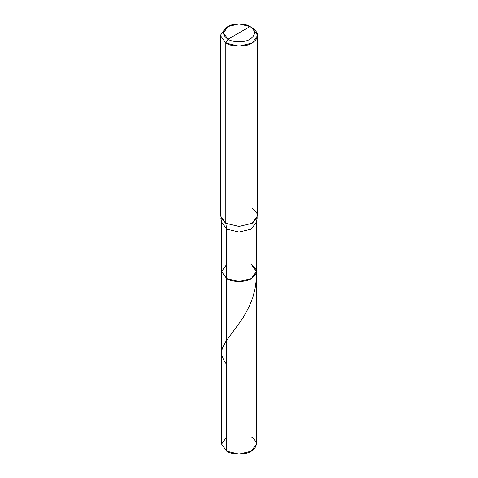 <?xml version="1.0" encoding="UTF-8"?>
<svg xmlns="http://www.w3.org/2000/svg" width="478" height="478" viewBox="0 0 478 478"><rect width="100%" height="100%" fill="white"/><g stroke="black" fill="none" stroke-linecap="round" stroke-linejoin="round"><path stroke-width="0.72" d="M256.411 271.516L251.314 278.62L239 281.566L226.686 278.62L226.686 229.111L225.807 223.28L239 226.435L252.193 223.28L257.146 218.165L256.411 222.001L251.314 229.111L239 232.057L226.686 229.111L221.589 222.001L221.589 444.05L226.686 451.154L226.686 229.111L239 232.057L251.314 229.111L256.411 222.001L256.411 444.05L251.314 451.154L239 454.1L226.686 451.154L226.686 278.62L221.589 271.516L226.686 264.406L221.589 271.516L226.686 278.62L239 281.566L251.314 278.62L256.411 271.516L251.314 264.406C257.953 269.144 257.953 273.882 251.314 278.62C245.77 282.456 232.23 282.456 226.686 278.62L221.589 271.516L226.686 278.62C232.23 282.456 245.77 282.456 251.314 278.62C257.953 273.882 257.953 269.144 251.314 264.406M226.686 436.94L221.589 444.05L226.686 451.154C232.23 454.99 245.77 454.99 251.314 451.154C257.953 446.416 257.953 441.678 251.314 436.94M239 32.874L228.006 39.22C222.079 34.99 222.079 30.759 228.006 26.529C232.953 23.105 245.047 23.105 249.994 26.529L228.006 39.22L225.807 43.032L239 46.187L252.193 43.032L257.654 35.414L252.193 27.796L249.994 26.529C255.921 30.759 255.921 34.99 249.994 39.22C245.047 42.644 232.953 42.644 228.006 39.22C232.953 42.644 245.047 42.644 249.994 39.22C255.921 34.99 255.921 30.759 249.994 26.529L239 32.874M257.146 218.165L256.853 212.537L252.193 208.044M257.654 35.414L257.654 215.662L252.193 223.28L239 226.435L225.807 223.28L225.807 43.032C231.746 47.137 246.254 47.137 252.193 43.032C259.309 37.953 259.309 32.874 252.193 27.796L249.994 26.529L239 23.9L228.006 26.529L223.453 32.874L228.006 39.22L225.807 43.032L220.346 35.414L225.807 27.796L220.346 35.414L225.807 43.032L225.807 223.28L220.854 218.165L221.589 222.001L226.686 229.111L225.807 223.28L220.346 215.662L220.346 35.414M226.686 364.756L223.734 360.048L222.013 355.775L221.601 351.91L222.312 348.265L226.076 341.173L242.782 318.27L249.504 305.92L252.76 297.567L254.953 289.345L256.178 280.879L256.351 272.335M228.006 26.529L225.807 27.796"/></g></svg>
